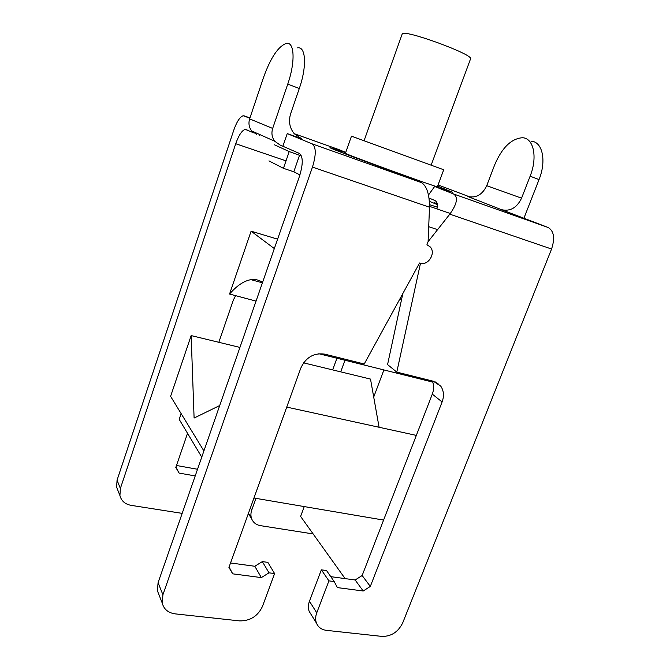 <?xml version="1.0" encoding="UTF-8"?>
<svg xmlns="http://www.w3.org/2000/svg" width="670" height="670" viewBox="0 0 670 670"><rect width="100%" height="100%" fill="white"/><g stroke="black" fill="none" stroke-linecap="round" stroke-linejoin="round"><path stroke-width="1" d="M345.737 152.35L338.434 149.444M421.472 182.608L312.136 143.857C316.165 146.889 316.265 154.644 312.463 167.106L162.911 594.767L162.257 603.109C163.882 609.273 168.187 612.866 175.188 613.871L239.55 620.889C250.178 621.023 257.808 616.207 262.447 606.442L274.599 573.57L269.005 572.817L261.342 577.599L232.716 573.838L228.931 567.431L300.788 368.123C305.88 357.286 313.887 352.629 324.791 354.145L364.229 363.986L419.579 263C427.669 266.627 436.48 253.193 430.157 246.853L426.932 244.759L428.088 241.669L429.512 207.214C429.462 194.225 426.782 186.026 421.472 182.608L403.432 175.398C365.728 161.822 328.275 147.626 330 147.651L345.636 152.651M259.759 134.553L259.458 135.441M312.136 143.857L287.229 133.598L301.458 138.648L294.264 133.732C289.582 127.962 288.376 121.295 290.646 113.741L299.297 88.499L287.748 84.11C295.478 62.009 294.532 41.582 286.425 43.374C278.326 46.222 270.705 57.561 263.553 77.393L249.634 118.883C248.302 123.355 248.989 127.375 251.711 130.943L256.719 134.477M287.748 84.11L272.673 128.431C271.224 133.196 271.928 137.476 274.784 141.278L280.068 145.022L299.356 153.422C303.15 156.487 303.192 164.1 299.49 176.26L158.07 582.674L157.45 590.881L159.024 594.885M299.297 88.499C307.028 66.548 305.905 46.155 297.622 47.855M249.86 118.205L243.185 115.734C239.952 116.823 236.82 121.613 233.797 130.097L117.057 480.164L116.63 487.191L118.004 490.691M182.19 513.371L130.96 505.322C125.047 504.183 121.37 500.934 119.93 495.574L120.374 488.455L235.731 143.715C238.763 135.239 241.929 130.449 245.212 129.352L253.628 132.811M287.229 133.598L282.958 146.027M274.599 573.57L267.849 562.365L262.339 561.594L269.005 572.817M261.342 577.599L254.809 566.267L262.339 561.594M230.539 562.959L254.809 566.267M232.716 573.838L229.081 567.004M195.213 475.926L179.125 473.095L175.934 467.099M197.533 469.26L176.486 465.491M179.125 473.095L175.808 467.459L187.533 433.331M218.83 342.295L233.344 300.059L235.614 295.663M431.179 165.088L470.533 58.935C474.578 54.731 401.774 28.232 402.176 34.061L364.086 140.667M438.038 383.416L436.756 383.098M432.778 382.109L318.82 353.727M401.573 299.431L399.881 298.946M256.041 301.115L229.559 294.038C236.862 285.629 243.997 280.839 250.965 279.658C255.128 279.03 258.988 279.943 262.565 282.38M229.559 294.038L251.099 231.184L274.323 248.578M277.598 239.156L251.099 231.184M219.71 405.534L194.099 418.047L191.151 335.586L170.599 396.33L203.906 450.944M379.086 427.267L370.51 379.086L303.56 362.847M181.151 413.633L179.2 419.37L201.754 457.133M253.955 498.028L383.583 520.079M304.255 506.587L300.612 516.428L345.125 578.612M416.338 435.399L286.735 407.1M239.935 347.42L191.151 335.586M429.537 206.36L450.324 213.487M428.708 226.686L437.594 229.634M437.276 203.873L434.604 202.725M274.449 144.804L289.214 151.571L301.45 156.01M268.955 160.901L283.452 168.312L289.214 151.571M283.452 168.312L293.803 171.805L299.574 155.155M293.803 171.805L299.934 174.904M443.724 169.753L351.474 136.178L345.427 153.237C341.909 152.953 440.265 188.756 437.401 186.712L443.724 169.753M437.611 186.126L452.803 192.349L434.654 186.478L428.49 195.004M436.907 208.881C437.996 204.451 437.259 201.636 434.696 200.422L429.034 198.027M435.031 381.766L440.801 386.222L433.415 381.247L396.791 372.11L420.484 263.285C428.532 265.705 436.128 252.833 430.157 246.853L426.932 244.759L428.088 241.669L449.805 214.166L551.561 249.039C555.12 238.16 553.981 230.983 548.152 227.499L501.478 209.677C510.197 211.653 516.897 207.817 521.562 198.178L530.121 176.202L539.04 179.585L523.99 218.068M434.654 186.478L453.531 193.965C458.364 197.156 457.116 203.889 449.805 214.166M539.04 179.585C546.754 160.649 542.399 141.378 531.042 141.236M501.478 209.677L467.643 196.444C476.01 198.362 482.375 194.769 486.73 185.674L494.653 164.921C501.989 147.727 511.21 138.665 522.324 137.744C533.588 137.827 537.834 157.148 530.121 176.202M551.561 249.039L402.695 622.899C398.189 631.969 391.314 636.475 382.059 636.416L326.466 630.361C321.55 629.708 318.208 627.288 316.449 623.083C315.294 619.934 315.394 616.509 316.759 612.816L328.92 580.865L334.196 581.577L337.404 587.598L363.199 590.999L370.317 586.426L442.1 401.966C444.252 396.012 443.816 390.761 440.801 386.222M438.054 184.937L470.139 197.047M383.902 369.941L373.709 397.05M255.957 498.363L251.761 510.004C250.655 513.161 250.639 516.135 251.702 518.923C253.302 522.65 256.233 524.903 260.496 525.665L308.92 533.27L312.697 533.32M250.965 515.833L248.335 513.605M311.374 614.918L309.172 611.375C308.024 608.268 308.116 604.893 309.448 601.258L321.349 569.827L328.92 580.865M321.349 569.827L326.541 570.547L334.196 581.577M330.779 576.652L355.15 579.986L363.199 590.999M355.15 579.986L362.152 575.513L370.317 586.426M344.991 360.251L340.72 371.858M332.647 369.899L336.926 358.241M362.152 575.513L432.301 394.119L442.1 401.966M432.326 380.979C434.051 385.041 434.043 389.421 432.301 394.119M402.846 293.535L387.57 364.589L396.791 372.11M272.673 128.431L249.634 118.883M120.374 488.455L117.057 480.164M162.911 594.767L158.07 582.674M338.618 149.511L294.222 133.69M249.952 117.92L244.115 115.835M301.458 138.648L299.976 138.037M429.512 207.214L312.463 167.106M286.015 160.875L235.731 143.715M429.403 201.343L437.376 204.61M437.276 207.139L429.545 204.685M486.73 185.674L521.562 198.178M250.404 507.868L251.761 510.004M309.448 601.258L316.759 612.816M453.531 193.965L548.152 227.499M162.257 603.109L157.45 590.881M119.93 495.574L116.63 487.191M248.528 130.508L245.212 129.352M274.784 141.278L251.711 130.943M262.406 282.824L250.965 279.658M248.361 513.547L251.702 518.923M309.172 611.375L316.449 623.083"/></g></svg>
